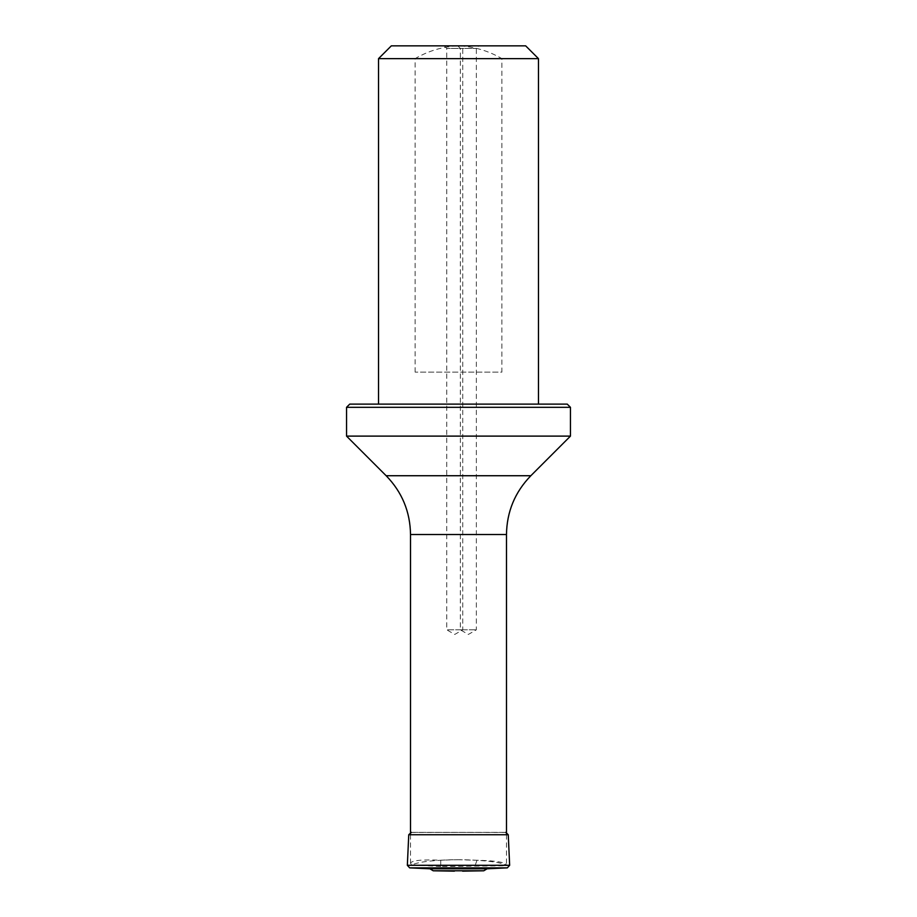 <?xml version="1.0" encoding="UTF-8"?>
<svg xmlns="http://www.w3.org/2000/svg" width="917" height="917" viewBox="0 0 917 917"><rect width="100%" height="100%" fill="white"/><g stroke="black" fill="none" stroke-linecap="round" stroke-linejoin="round"><path stroke-width="0.69" stroke-dasharray="4.58 3.44" d="M458.5 859.733C434.406 859.963 418.828 861.693 411.779 864.949L410.518 863.275C411.55 860.433 421.614 859.412 440.722 860.215C468.851 858.495 503.995 861.487 506.23 865.786L506.482 865.086C505.508 862.267 495.673 860.662 476.989 860.261L458.5 859.733M440.722 860.215L440.722 866.485L506.23 865.786M440.722 866.485L411.779 864.949M476.989 860.261L474.788 866.485M454.74 45.85L444.183 45.85L454.74 45.85M468.346 45.85L478.903 45.85L468.346 45.85M391.33 45.85L525.67 45.85M415.114 372.13L415.114 58.642C428.617 50.744 443.083 46.48 458.5 45.85C473.951 46.515 488.417 50.779 501.886 58.642L501.886 372.13L415.114 372.13L501.886 372.13M458.5 404.122L538.474 404.122L458.5 404.122M501.886 58.642L538.474 58.642M378.526 58.642L415.114 58.642M567.256 404.122L349.744 404.122M346.546 436.114L570.454 436.114M346.546 407.32L570.454 407.32M444.183 45.85L446.739 48.406L462.741 48.406L446.739 48.406L446.739 629.819L462.741 629.819L446.739 629.819L454.74 634.438L462.741 629.819L462.741 48.406L465.297 45.85M457.789 45.85L460.345 48.406L476.347 48.406L460.345 48.406L460.345 629.819L476.347 629.819L460.345 629.819L468.346 634.438L476.347 629.819L476.347 48.406L478.903 45.85M487.099 868.789L429.901 868.789M483.786 870.783L433.214 870.783M411.332 832.372L505.668 832.372L410.518 832.476M410.518 534.531L506.482 534.531M530.84 475.728L386.16 475.728M509.657 865.293L407.343 865.293M508.247 834.734L408.753 834.734M507.319 867.872L409.681 867.872M410.518 834.734L410.518 863.275M506.482 834.734L506.482 865.086M506.482 832.476L411.217 832.361L505.668 832.372"/><path stroke-width="1.38" d="M378.526 58.642L538.474 58.642L525.67 45.85L391.33 45.85L378.526 58.642L378.526 404.122M346.546 407.32L349.744 404.122L567.256 404.122L570.454 407.32L346.546 407.32L346.546 436.114L570.454 436.114L530.84 475.728C514.941 492.108 506.814 511.709 506.482 534.531L410.518 534.531L410.518 834.734M411.332 832.372L408.753 834.734L407.343 865.293L409.681 867.872L429.901 868.789L487.099 868.789L507.319 867.872L509.657 865.293L508.247 834.734L505.783 832.361M429.901 868.789L433.214 870.783L483.786 870.783L487.099 868.789M454.396 871.15L433.214 870.783M410.518 534.531C410.186 511.709 402.059 492.108 386.16 475.728L530.84 475.728M407.343 865.293L509.657 865.293M408.753 834.734L508.247 834.734M409.681 867.872L507.319 867.872M506.482 534.531L506.482 834.734M538.474 58.642L538.474 404.122M386.16 475.728L346.546 436.114M570.454 407.32L570.454 436.114M483.786 870.783L462.604 871.15"/></g></svg>
